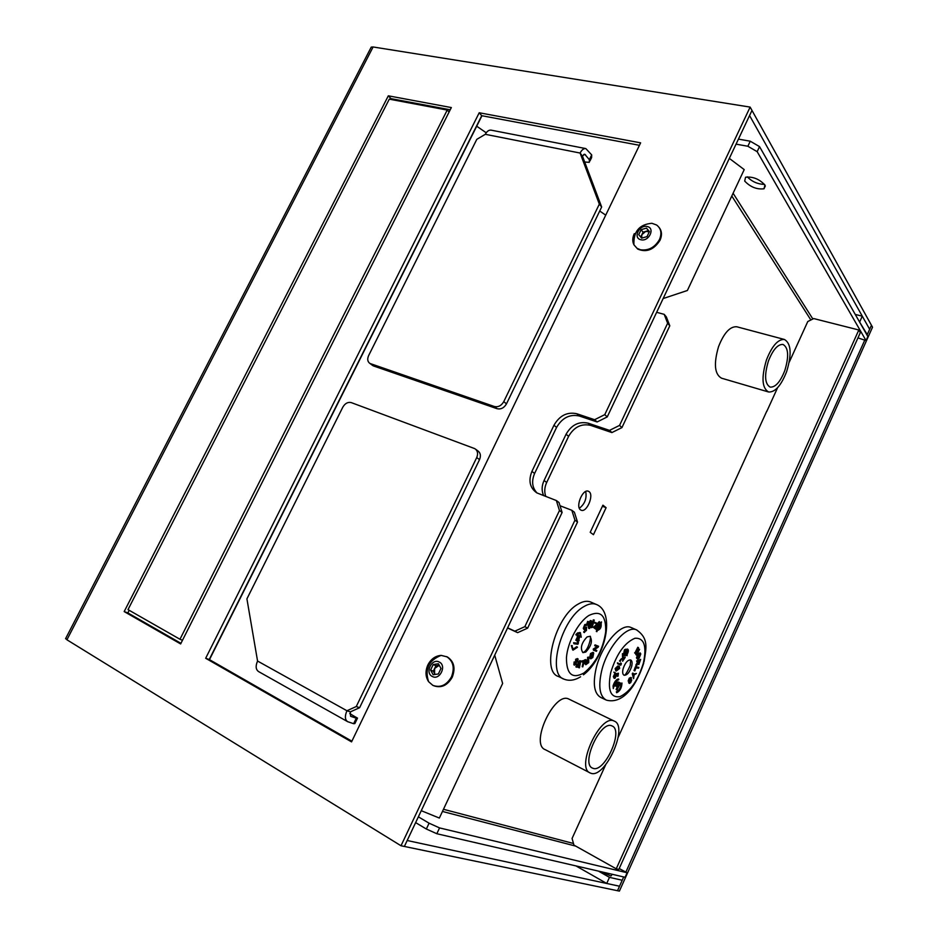 <?xml version="1.0" encoding="UTF-8"?>
<svg xmlns="http://www.w3.org/2000/svg" width="938" height="938" viewBox="0 0 938 938"><rect width="100%" height="100%" fill="white"/><g stroke="black" fill="none" stroke-linecap="round" stroke-linejoin="round"><path stroke-width="1.41" d="M744.702 181.081L745.558 177.235C752.827 176.414 759.288 179.006 764.927 185.032L764.001 188.796C756.778 189.605 750.353 187.037 744.702 181.081M589.087 491.641L588.267 491.195C582.709 488.768 575.311 506.59 580.516 509.862L581.267 510.26C586.813 512.676 594.2 495.065 589.087 491.641M608.739 864.602L597.541 858.329M585.711 491.489C586.965 498.359 584.855 503.964 579.356 508.279M426.344 829.016L429.088 823.189L439.559 827.914L627.123 872.762L625.095 877.276L436.827 833.73L426.344 829.016L415.628 822.603M429.088 823.189L418.36 816.822M627.123 872.762L619.209 868.553M738.429 139.117L750.248 141.204L759.534 146.609L867.861 336.531L866.044 340.576L857.965 337.891M619.561 425.395L621.929 427.611L611.904 432.57L609.501 430.378L619.561 425.395L667.633 323.235L664.198 314.347L666.367 316.938L669.802 325.803L667.633 323.235M621.929 427.611L669.802 325.803M698.4 561.416L687.66 584.96M777.133 388.719L766.78 411.442M590.213 532.303L593.461 534.683L606.1 507.681L602.923 505.172L590.213 532.303M439.559 827.914L436.827 833.73M759.534 146.609L757.165 151.663L866.044 340.576M764.505 184.399C757.681 184.188 751.959 181.667 747.316 176.836M736.06 144.147L747.867 146.258L750.248 141.204M757.165 151.663L747.867 146.258M524.858 626.643L527.637 628.143L517.647 632.658L514.845 631.18L524.858 626.643L574.947 520.191L571.828 510.284L574.384 512.207L577.515 522.067L574.947 520.191M527.637 628.143L577.515 522.067M514.845 631.18L507.622 627.839M560.009 505.734L571.828 510.284M543.677 495.674C541.507 490.937 541.636 485.884 544.063 480.502L546.678 482.484L568.604 436.358L566.083 434.212L544.063 480.502M566.083 434.212C571.523 424.855 578.875 421.174 588.161 423.179L590.612 425.371L611.904 432.57M609.501 430.378L588.161 423.179M656.635 312.307L664.198 314.347M507.552 627.979L517.647 632.658M590.612 425.371C581.349 423.366 574.021 427.025 568.604 436.358M546.678 482.484C544.462 487.35 544.169 492.016 545.81 496.495M663.131 298.565L687.378 290.487L744.209 169.602L729.33 158.393M421.256 810.69L439.347 818.053L502.627 683.462L494.725 655.146M606.1 507.681L602.395 506.286M768.41 361.071C772.9 349.686 777.778 344.14 783.019 344.445C788.483 347.681 789.081 356.37 784.813 370.522C780.346 381.883 775.468 387.417 770.157 387.113C764.763 383.97 764.177 375.282 768.41 361.071M768.374 391.92L721.545 378.19C714.557 374.262 713.56 363.745 718.555 346.614C723.972 332.92 730.045 326.307 736.764 326.764L736.951 326.823M786.654 371.577C781.155 385.565 775.14 392.365 768.597 391.99C761.973 388.133 761.257 377.451 766.452 359.946C771.997 345.934 777.989 339.11 784.426 339.474C791.168 343.472 791.907 354.177 786.654 371.577M592.804 768.222L592.617 768.152C580.364 764.107 600.742 719.798 611.975 725.93L612.115 725.989C624.051 730.327 604.33 773.651 592.804 768.222M614.331 721.134C628.929 726.587 604.787 779.642 590.565 773.123L590.283 773.006C575.205 768.034 600.332 713.49 614.109 721.041L614.331 721.134M589.697 772.701L545.306 749.697C529.607 744.338 554.381 691.212 568.803 699.056L569.038 699.162M605.667 764.787L572.074 838.455L573.915 845.091L616.243 868.811L858.821 329.988L813.727 318.568L807.77 321.546L789.198 362.279M858.821 329.988L860.334 332.615L618.81 869.432L616.243 868.811M777.602 387.687L776.793 389.153M766.874 410.926L698.048 561.862M687.765 584.409L618.177 737.338M613.616 686.147L613.3 688.562L613.065 685.889C614.32 681.949 616.043 679.64 618.248 678.96L618.799 679.218C616.594 679.898 614.871 682.207 613.616 686.147M613.3 688.562L613.968 686.041C615.082 682.512 616.629 680.449 618.599 679.839L618.799 679.218M625.482 651.335L625.212 655.076L626.572 654.407L625.482 651.335M624.415 653L624.872 655.85L626.736 654.876L627.041 655.732L627.276 654.114C628.542 651.652 628.683 649.987 627.71 649.143L625.857 650.104L625.552 649.237L624.415 653M625.552 649.237L624.462 649.753L623.864 652.742L624.591 655.65M605.69 699.807L600.988 697.567C594.235 693.885 592.617 684.095 596.146 668.219C601.668 644.816 620.991 622.633 630.946 627.452L631.591 627.733M623.09 668.817C625.13 662.803 627.651 659.836 630.653 659.93C632.13 660.739 632.47 662.885 631.673 666.379C629.633 672.394 627.112 675.348 624.11 675.254C622.633 674.445 622.293 672.3 623.09 668.817M617.65 663.799L617.403 662.849L620.217 664.104L620.71 663.002L621.378 663.811L620.78 665.194L617.65 663.799L617.954 663.096L620.78 664.362L621.261 663.248M620.264 661.431L619.502 660.962L621.413 658.699L620.264 661.431L621.413 658.699M622.644 661.243L622.445 653.68L623.407 653.598L623.102 659.93L625.2 657.397L622.644 661.243L623.407 653.598M623.16 658.769L625.036 657.022M637.008 661.935L636.609 660.915L640.654 659.414L638.825 664.561L638.18 663.4L636.187 666.32L638.403 662.052L638.567 661.161L637.008 661.935L637.16 661.161L640.654 659.414M636.187 666.32L635.823 665.101L637.91 661.489M628.718 681.457L628.143 681.07L629.246 678.174L630.957 677.435M631.157 678.561L629.902 678.901L629.14 680.707L631.778 679.898L630.723 682.606L629.433 683.45L631.333 680.496L628.695 681.316L629.797 678.42L631.591 677.963L630.594 678.28M629.679 680.777L631.215 679.558M629.199 683.192L628.589 682.758L630.782 680.496M636.433 673.484L634.076 674.973L633.607 678.655L632.271 673.812L632.681 673.062L634.088 674.305L636.433 673.484L633.795 673.965M634.006 670.553L635.401 666.766L638.837 667.375L638.544 668.184L635.999 667.856L634.897 670.846L634.006 670.553M637.254 658.91L636.445 657.855L638.098 653.61L639.986 652.942M639.575 649.319L636.621 655.181L637.899 649.049L635.389 653.399L634.838 653.153L637.793 647.279L638.602 647.888L637.078 653.657L639.575 649.319L637.664 651.441M636.621 655.181L635.823 654.572L636.761 651.019M627.44 649.084L625.634 649.483M626.396 655.24L627.041 655.732M615.832 670.869L615.14 668.56L617.896 665.98L618.998 666.238M615.023 673.484L613.839 672.147L615.34 672.769L615.023 673.484L614.39 672.405L615.34 672.769M617.673 676.357L617.954 674L616.817 674.434L615.129 678.162L614.296 678.35L613.886 676.849L615.305 674.059L614.284 676.626L615.234 677.471L616.36 674.012L618.435 673.226L618.083 676.087L617.11 676.099L617.345 674.234M614.038 678.139L613.335 676.591L614.742 673.812L615.305 674.059M614.355 677.377L615.797 673.754L618.435 673.226M616.958 690.005L616.137 689.536L618.846 683.04L619.889 682.758L620.417 683.192L616.958 690.005L619.889 682.758M616.829 683.403L616.266 682.196L616.829 683.403L616.125 684.001M616.266 682.196L617.192 681.879L617.837 683.274L619.057 682.243L618.517 681.996L617.603 682.758M619.057 682.243L618.048 685.092L617.239 684.294M618.048 685.092L617.556 684.037L616.536 684.892L616.841 686.909L615.762 685.537M615.351 684.646L615.903 684.904L615.058 684.025L614.507 685.866L616.078 685.279L616.841 686.909M615.058 684.025L615.434 683.45L616.36 684.517L617.38 683.661M621.062 683.204C620.827 687.542 619.256 690.427 616.325 691.845L616.676 692.725C619.959 691.13 621.73 687.894 621.976 683.028L621.613 683.45C621.378 687.8 619.807 690.685 616.876 692.103L616.325 691.845M633.607 678.655L633.678 675.055L632.271 673.812M632.822 674.059L633.232 673.308M634.545 670.811L635.952 667.012L635.401 666.766M635.952 667.012L638.837 667.375M638.966 660.962L638.743 663.787L640.126 660.375L638.966 660.962M638.567 663.424L639.47 660.704M636.996 658.101L638.637 653.856L640.267 652.977L640.783 653.997L639.083 658.288L637.512 659.121L636.445 657.855M638.696 654.501L637.77 658.347L639.024 657.644L640.361 654.454L639.974 653.727L638.696 654.501M640.361 654.454L639.693 653.716M637.523 658.113L639.822 654.208M635.389 653.399L634.604 652.813M635.155 653.059L638.344 647.525M626.021 650.585L627.1 653.645L627.381 649.917L626.021 650.585M624.942 654.853L626.009 654.149L625.212 651.875M626.83 652.86L627.088 649.882M618.447 666.226L619.279 666.308L619.666 668.477L616.114 671.057L615.703 668.817L618.447 666.226L617.896 665.98M617.11 670.459L619.303 668.536L618.986 666.977L616.032 668.806L616.219 670.283L617.11 670.459L616.547 670.213L618.752 668.278L618.681 666.906M615.903 684.904L615.058 686.124M616.876 692.103L616.676 692.725M581.255 637.242L580.411 632.704L578.242 633.127L576.026 634.979L580.13 633.361L581.255 637.242L579.895 633.291M580.176 632.634L577.656 632.869L575.885 634.545M600.355 624.11L599.429 624.286L597.682 629.14L600.355 624.11M599.499 623.524C597.424 625.517 596.685 627.651 597.272 629.926L596.697 629.668L596.322 631.438L597.729 630.324C600.367 629.421 601.493 627.217 601.129 623.7L601.504 621.929L600.766 623.336L599.499 623.524M601.504 621.929L598.925 623.278C596.849 625.271 596.111 627.405 596.697 629.668M563.234 678.76L558.473 676.497C540.804 671.62 555.46 616.418 577.937 604.224C582.662 601.387 586.801 600.601 590.365 601.903L591.151 602.231M587.082 636.914L589.885 636.339C592.828 640.666 591.456 645.907 585.769 652.051L582.92 652.649C579.989 648.287 581.372 643.046 587.082 636.914M591.667 627.686L591.092 627.428L593.285 619.854L594.282 620.065L592.3 626.901L592.957 626.83L591.667 627.686L594.282 620.065M594.692 623.125L594.364 622.234L596.322 622.867L596.076 623.5L594.692 623.125L594.938 622.492L596.322 622.867M595.935 629.234L593.391 627.463L599.312 621.577L594.786 627.405L596.275 628.542L595.935 629.234L593.965 627.71L599.312 621.577M586.567 660.563L587.61 659.742L587.587 657.304L588.701 657.092L588.747 662.591L585.804 664.725L586.602 661.419L585.089 660.2L585.769 659.613L586.895 660.821L588.185 660L588.701 657.092M585.558 664.444L584.89 663.647L585.933 661.267M586.144 661.372L584.515 659.93L585.769 659.613M574.842 664.362L576.096 663.565L576.225 659.52L578.089 658.945L577.749 662.228L577.667 659.649L576.542 659.86L576.155 664.55L574.431 665.054L574.713 662.158L574.842 664.362L575.522 663.307L575.662 659.262L577.421 658.558M577.749 662.228L576.882 661.642L577.081 659.367L577.667 659.649M574.513 665.171L573.857 664.796L574.138 661.888L574.713 662.158M578.887 667.715L579.156 664.409L576.94 667.246L575.862 666.859L579.778 660.633L580.774 660.997L579.414 667.844L578.324 667.446L578.465 665.3M582.756 666.918L583.975 661.313L581.501 661.724L581.654 660.973L584.644 660.375L582.756 666.918L582.181 666.66L583.295 661.548M590.471 658.64L589.627 657.972L590.53 653.505L592.91 652.379M596.803 650.515L596.462 651.324L593.461 650.186L597.612 646.857L594.68 645.696L595.032 644.875L598.022 646.048L598.221 647.161L594.446 649.612L596.803 650.515L594.493 649.588M593.461 650.186L593.262 649.061L597.002 646.622M588.701 628.39L588.009 625.236L590.213 620.628L591.069 620.792M587.481 623.911L586.907 623.653L587.645 621.413L588.548 621.636L587.481 623.911L588.548 621.636M584.351 632.575L586.004 630.336L586.086 628.448L584.374 629.586L583.858 628.589L585.335 624.814L586.485 624.345L586.942 625.025L585.359 625.412L584.351 628.132L584.702 628.823L585.593 628.425L586.59 627.1L586.426 630.559L583.776 632.318L585.464 629.175M584.093 629.363L583.272 628.331L584.749 624.556L586.18 624.309M586.449 625.505L585.816 625.095M584.456 628.566L586.59 627.1M573.915 643.749L573.61 642.718L577.245 643.163L577.679 641.955L578.488 642.718L577.937 644.23L573.915 643.749L574.185 642.987L577.82 643.421L578.265 642.213M578.523 637.453L579.321 635.87L580.2 636.351L578.863 639.013L579.203 640.525L578.148 640.443M578.793 641.006L578.512 639.728L577.667 641.416L576.788 640.935L577.749 638.614M577.667 641.416L578.101 637.899L576.706 640.713L575.826 640.22L577.398 637.066L577.116 635.812L579.238 635.636L578.746 638.438L579.895 636.128M577.28 646.95L573.341 649.495L571.863 645.848L573.048 650.151L577.48 647.29L576.706 646.681L573.001 649.295M572.286 645.649L571.289 645.579L572.708 649.952M576.706 640.713L577.702 636.07L578.113 635.589L578.336 636.609L578.934 635.413M576.436 667.129L579.238 663.67L580.341 660.891L579.778 660.633M582.064 661.994L581.654 660.973M582.228 661.243L584.644 660.375M588.185 660.633L586.215 663.881L588.196 662.451L588.185 660.633M588.196 662.451L587.622 661.114M586.027 663.529L587.634 662.181M591.104 653.774L593.179 652.438L593.719 653.012L592.828 657.515L590.764 658.851L590.53 653.505M593.215 653.739L591.292 654.173L591.186 658.03L592.64 657.104L593.215 653.739L592.488 653.211M592.64 657.104L592.64 653.481M590.893 657.808L592.066 656.846M595.255 645.954L595.032 644.875M595.595 645.133L598.596 646.294M597.272 629.926L596.896 631.696M600.719 624.474L598.069 629.504C600.05 628.87 600.93 627.194 600.719 624.474M597.494 628.155L599.605 624.192M598.233 629.164L600.332 625.212M588.583 625.494L591.374 620.815L591.737 623.981L589.592 628.542L588.009 625.236M589.685 627.862L591.303 624.169L591.057 621.519L589.017 625.271L589.685 627.862L589.099 627.604L590.729 623.911L590.752 621.531M588.232 621.671L587.645 621.413M584.304 632.001L583.717 631.743M583.858 628.589L583.272 628.331M585.335 624.814L584.749 624.556M577.702 636.07L577.116 635.812M750.13 107.096L604.775 414.631L607.238 416.918L751.983 110.426L750.13 107.096L373.101 46.97L371.237 47.111L370.768 48.014M65.73 638.415L66.926 639.786L373.101 46.97M562.108 512.465L559.458 510.518L556.351 500.54L559.013 502.51L562.108 512.465L404.372 846.451L401.007 845.759L66.926 639.786M559.458 510.518L401.007 845.759M607.238 416.918L597.119 421.959L594.622 419.708L576.776 413.74C567.209 411.7 559.611 415.534 553.971 425.231L531.916 471.404C528.188 480.76 529.841 487.936 536.876 492.907L556.351 500.54M594.622 419.708L604.775 414.631M479.212 112.759L205.668 658.277L351.551 741.876L640.619 142.846L479.212 112.759L481.722 115.691L209.256 659.52L351.891 741.184M388.32 95.817L124.179 611.576L180.635 643.937L451.342 107.565L388.32 95.817L390.982 98.654L390.595 99.405M639.435 145.296L481.722 115.691M450.228 109.781L390.982 98.654M129.186 610.298L127.849 612.913L180.94 643.316M597.119 421.959L579.309 416.003C569.765 413.963 562.19 417.773 556.562 427.435L534.613 473.456C531.342 481.182 532.139 487.69 537.017 492.978M623.688 876.948L617.509 890.713L619.397 891.1L872.528 327.21L871.449 325.275L867.04 335.089M864.73 340.236L625.88 872.07M127.849 612.913L124.179 611.576M209.256 659.52L205.668 658.277M859.267 321.464L867.251 334.632L871.449 325.275L751.983 110.426L749.568 115.55L869.655 329.285L862.28 316.165L855.257 314.441M605.725 215.154L599.71 211.015M486.224 132.774L476.715 126.208M404.372 846.451L617.509 890.713L619.526 886.222L407.174 840.507L404.372 846.451M859.829 321.605L862.28 316.165M601.082 871.719L610.849 875.951L611.564 875.541M598.432 871.109L609.466 877.358L622.211 880.243L619.526 886.222L606.722 883.455L575.967 865.915M609.466 877.358L606.722 883.455M584.691 162.016L589.299 162.344L589.345 159.683L591.679 154.887L585.828 148.591C583.694 148.345 581.783 149.834 580.106 153.046L485.298 134.31L476.797 139.352L368.634 355.572C367.121 359.102 367.544 361.728 369.912 363.452L494.361 406.506C498.23 407.35 501.373 405.72 503.776 401.628L599.335 204.121L580.106 153.046L582.428 156.013L601.657 206.993L599.335 204.121M370.651 363.792L373.605 365.984L497.093 408.71L494.361 406.506M503.776 401.628L506.485 403.856L601.657 206.993M506.485 403.856C504.081 407.936 500.951 409.554 497.093 408.71M373.605 365.984L372.14 365.105M485.298 134.31C486.939 131.273 488.874 129.878 491.102 130.148L585.828 148.591M589.345 159.683L584.726 154.231L582.428 156.013M591.679 154.887L591.62 157.572L590.002 160.89M481.956 115.737L209.467 659.649M447.227 110.063L389.282 99.158L128.002 609.618L179.967 639.259L447.227 110.063L449.114 111.985M182.476 640.267L179.967 639.259M356.264 706.537L359.606 707.709L479.529 459.62L476.715 457.58C478.298 453.652 477.688 450.674 474.874 448.681L351.258 402.601C347.916 401.816 345.102 403.328 342.827 407.139L246.917 598.854L257.563 661.044L346.943 710.746L356.264 706.537L476.715 457.58M475.789 449.349L477.688 450.744C480.502 452.737 481.112 455.704 479.529 459.62M359.606 707.709L350.308 711.907L346.943 710.746C344.668 716.14 344.914 719.786 347.693 721.697L353.638 723.69L356.288 718.215L357.507 718.121L349.745 713.619M350.308 711.907L350.613 716.28L356.288 718.215M347.318 721.486L258.665 671.631C255.757 669.662 255.382 666.132 257.563 661.044M357.319 718.508L354.869 723.573L353.638 723.69M649.307 231.85L645.719 231.405L641.862 234.664L643.058 232.178L648.393 230.631L646.458 228.122L649.424 231.592L647.032 236.611L641.662 238.146L638.719 234.676L641.111 229.669L646.458 228.122M634.252 233.703C632.411 237.748 632.294 241.453 633.924 244.806L637.699 249.062C646.411 252.744 653.845 249.825 660.012 240.304C662.181 235.356 661.911 231.1 659.203 227.559M637.125 248.347L640.49 249.789C648.521 250.833 654.853 247.433 659.461 239.577C662.04 233.328 661.102 228.473 656.623 225.014L651.898 223.291C639.353 224.37 633.361 231.534 633.924 244.806M640.9 239.741C648.885 241.981 655.51 228.063 647.208 226.539C639.259 224.381 632.669 238.146 640.9 239.741M635.401 233.339L634.827 234.43M643.058 232.178L641.111 229.669M648.393 230.631L649.342 231.756M640.724 237.044L641.862 234.664L641.674 238.146M439.242 665.3L434.622 668.466L435.924 665.734L439.219 665.241M428.654 665.312L426.837 672.089M433.977 685.842C441.435 688.281 447.52 685.397 452.245 677.213C455.669 668.149 454.027 661.396 447.344 656.94L441.141 655.381C435.396 655.838 430.964 659.039 427.857 664.972C425.184 671.116 425.418 676.685 428.572 681.656L432.817 685.35C440.379 688.07 446.594 685.244 451.459 676.884C454.883 667.809 453.253 661.044 446.558 656.588M432.324 676.474C439.77 680.718 447.027 665.476 439.23 662.029C431.808 657.89 424.597 672.956 432.324 676.474M430.589 670.025L433.204 664.55L438.398 663.764L440.989 668.466L438.374 673.965L433.157 674.739L430.589 670.025L433.321 671.198L434.622 668.466L434.599 673.543L433.321 671.198M435.924 665.734L433.204 664.55M435.103 674.457L434.599 673.543L435.255 674.434M442.455 811.452L575.768 846.123M573.47 843.485L443.475 809.283M731.792 196.019L810.878 319.999M812.859 319.002L733.094 193.24M643.785 662.896C637.547 683.063 624.075 704.79 606.405 700.147C599.687 696.477 598.104 686.686 601.668 670.776C607.226 647.314 626.525 625.025 636.433 629.832L636.902 630.019M610.79 672.323C616.536 653.997 624.591 642.647 634.967 638.25C644.148 637.734 646.962 646.001 643.398 663.049C637.969 680.542 630.137 691.752 619.912 696.664C610.404 698.013 607.367 689.899 610.79 672.323M580.587 676.79C574.713 680.378 569.225 681.176 564.113 679.182C546.526 674.363 561.276 618.998 583.706 606.722C588.407 603.861 592.535 603.064 596.087 604.353L590.365 601.903M588.958 615.434C600.601 609.911 606.183 615.387 605.702 631.837C602.97 649.588 595.724 663.307 583.952 672.98C572.25 679.335 566.423 674.223 566.446 657.644C567.596 642.049 578.371 621.964 588.958 615.434M534.613 473.456L531.916 471.404M556.562 427.435L553.971 425.231M579.309 416.003L576.776 413.74M583.776 154.418L585.535 154.77M764.001 188.796L765.338 185.923M736.764 326.764L784.426 339.474M568.803 699.056L614.109 721.041M644.113 661.642C645.977 648.756 649.295 638.579 636.433 629.832L630.946 627.452M624.11 675.254C625.118 675.595 627.159 672.312 630.254 665.394L630.688 659.942M583.459 674.809C604.963 658.804 616.243 611.893 596.087 604.353M582.92 652.649L584.397 651.793C589.263 648.416 591.667 634.756 589.943 636.363M591.374 620.815L590.788 620.569M584.374 629.586L583.788 629.328M580.411 632.704L579.825 632.447M371.237 47.111L65.554 638.743M369.912 363.452L372.878 365.656M441.141 655.381C428.795 660.282 424.609 669.04 428.572 681.656"/></g></svg>
